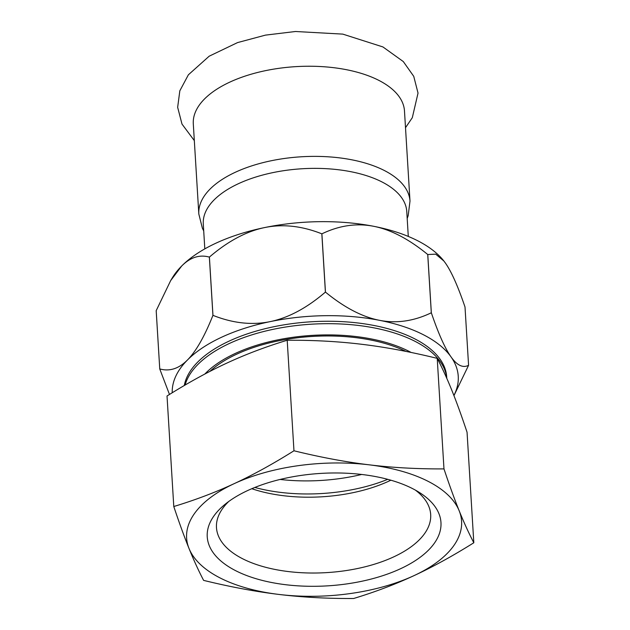 <?xml version="1.0" encoding="UTF-8"?>
<svg xmlns="http://www.w3.org/2000/svg" width="630" height="630" viewBox="0 0 630 630"><rect width="100%" height="100%" fill="white"/><g stroke="black" fill="none" stroke-linecap="round" stroke-linejoin="round"><path stroke-width="0.94" d="M409.996 201.12A105.785 50.888 -3.5 0 0 363.738 162.627A105.785 50.888 -3.5 0 0 217.011 183.054A105.785 50.888 -3.5 0 0 198.82 214.035L193.3 123.897A105.785 50.888 -3.5 0 1 248.07 75.143A105.785 50.888 -3.5 0 1 358.226 72.489A105.785 50.888 -3.5 0 1 404.484 110.982L409.996 201.12L408.177 215.673L407.193 218.476M446.757 378.26A131.686 63.346 176.5 0 0 358.588 325.466A131.686 63.346 176.5 0 0 185.094 385.056M184.283 385.529A131.686 63.346 -3.5 0 1 319.158 321.402A131.686 63.346 -3.5 0 1 446.694 376.96L446.78 378.315M251.803 488.707A107.305 51.621 176.5 0 0 390.876 480.202M387.733 479.328A115.573 55.597 -3.5 0 1 254.819 487.455M228.714 501.512A107.305 51.621 176.5 0 0 222.374 508.859A107.305 51.621 176.5 0 0 216.476 527.633A107.305 51.621 176.5 0 0 307.29 572.946A107.305 51.621 176.5 0 0 424.793 533.311A107.305 51.621 176.5 0 0 430.684 514.537A107.305 51.621 176.5 0 0 415.359 490.093M280.082 479.454A118.456 56.983 176.5 0 0 361.683 474.461M204.821 374.055A123.417 59.37 -3.5 0 1 356.32 336.585A123.417 59.37 -3.5 0 1 411.154 352.469M405.925 351.406A121.212 58.314 176.5 0 0 355.596 337.617A121.212 58.314 176.5 0 0 209.861 371.416M213.672 516.301A117.078 56.322 -3.5 0 1 224.516 504.764A117.078 56.322 -3.5 0 1 419.911 492.817A117.078 56.322 -3.5 0 1 434.535 542.973A117.078 56.322 -3.5 0 1 285.705 584.719A117.078 56.322 -3.5 0 1 213.672 516.301M473.815 542.761C468.752 533.067 463.877 522.42 459.199 510.828C454.521 499.259 449.45 485.289 443.977 468.901C417.698 469.043 392.797 467.688 369.274 464.838C345.76 462.01 320.654 457.325 293.966 450.781C272.947 463.971 253.024 474.925 234.179 483.651C215.342 492.4 195.206 500.023 173.786 506.52C179.259 522.908 184.33 536.878 189.008 548.447C193.686 560.038 198.552 570.685 203.616 580.38C230.312 586.924 255.418 591.609 278.933 594.437C302.447 597.287 327.348 598.642 353.635 598.5C375.055 592.003 395.191 584.38 414.028 575.623C432.873 566.898 452.797 555.943 473.815 542.761L467.05 432.219C461.577 415.839 456.506 401.861 451.828 390.293C447.15 378.701 442.276 368.062 437.22 358.36L443.977 468.901M293.966 450.781L287.201 340.247C313.48 340.098 338.381 341.452 361.904 344.311C385.418 347.138 410.524 351.823 437.22 358.36M173.786 506.52L167.021 395.986C188.039 382.796 207.963 371.842 226.808 363.116C245.645 354.367 265.781 346.744 287.201 340.247M189.008 548.447A137.742 66.26 176.5 0 0 278.933 594.437A137.742 66.26 176.5 0 0 414.028 575.623A137.742 66.26 176.5 0 0 459.199 510.828A137.742 66.26 176.5 0 0 369.274 464.838A137.742 66.26 176.5 0 0 234.179 483.651A137.742 66.26 176.5 0 0 189.008 548.447M204.813 248.874L203.285 223.926A101.926 49.038 -3.5 0 1 220.815 194.079A101.926 49.038 -3.5 0 1 333.498 169.218A101.926 49.038 -3.5 0 1 406.767 211.483L408.287 236.431M427.77 254.528L431.337 312.803A155.043 74.584 176.5 0 0 431.298 312.787L427.731 254.512A155.043 74.584 -3.5 0 1 427.77 254.528L435.716 254.15L443.866 260.993L445.3 262.907C451.332 271.42 457.908 286.122 465.011 307.023L468.578 365.298C462.924 368.211 457.081 365.424 451.048 356.919A143.254 68.914 176.5 0 0 379.473 320.316A143.254 68.914 176.5 0 0 270.278 321.599A143.254 68.914 176.5 0 0 187.433 360.021A143.254 68.914 176.5 0 0 172.226 392.758M453.947 395.632L468.57 365.329A155.043 74.584 176.5 0 0 468.578 365.298M156.193 310.661L159.752 368.936L156.185 310.684A155.043 74.584 -3.5 0 1 156.193 310.661L170.691 280.555L181.684 266.01A143.254 68.914 176.5 0 0 172.557 277.491L170.691 280.555M212.924 315.378L209.357 257.103A155.043 74.584 -3.5 0 1 209.404 257.079L212.964 315.354A155.043 74.584 176.5 0 0 212.924 315.378C204.545 336.459 196.048 351.343 187.433 360.021C178.818 368.7 169.596 371.668 159.752 368.936A155.043 74.584 176.5 0 0 159.752 368.959L169.478 394.459M325.403 292.107L321.836 233.832A155.043 74.584 -3.5 0 1 321.891 233.832L325.458 292.107A155.043 74.584 176.5 0 0 325.403 292.107C306.865 307.999 288.493 317.827 270.278 321.599C252.063 325.363 232.958 323.284 212.964 315.354M431.298 312.787C413.894 321.15 396.616 323.662 379.473 320.316C362.321 316.961 344.319 307.558 325.458 292.107M453.891 395.498A143.254 68.914 176.5 0 0 451.048 356.919C445.016 348.414 438.441 333.703 431.337 312.803M321.891 233.832C339.294 225.461 356.572 222.957 373.716 226.304C390.868 229.659 408.87 239.061 427.731 254.512M443.835 260.946A143.254 68.914 176.5 0 0 443.796 260.899A143.254 68.914 176.5 0 0 373.716 226.304A143.254 68.914 176.5 0 0 264.529 227.588C282.744 223.823 301.849 225.902 321.836 233.832M209.404 257.079C227.934 241.188 246.306 231.36 264.529 227.588A143.254 68.914 176.5 0 0 181.684 266.01C190.299 257.339 199.521 254.362 209.357 257.103M405.507 127.693L412.303 117.708L418.029 93.098L413.745 76.332L403.294 61.559L382.93 46.943L342.775 34.114L295.462 31.5L265.466 35.123L237.557 42.588L209.176 56.196L188.378 74.805L179.826 90.814L177.652 107.32L181.999 124.086L194.323 140.608M198.82 214.035L202.387 228.257L203.71 230.927"/></g></svg>
